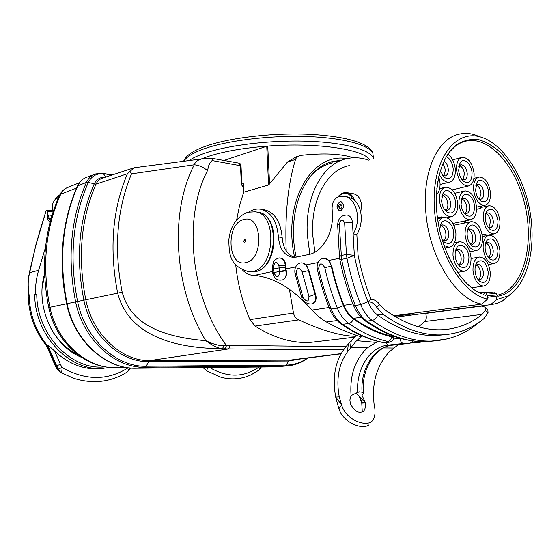 <?xml version="1.0" encoding="UTF-8"?>
<svg xmlns="http://www.w3.org/2000/svg" width="560" height="560" viewBox="0 0 560 560"><rect width="100%" height="100%" fill="white"/><g stroke="black" fill="none" stroke-linecap="round" stroke-linejoin="round"><path stroke-width="0.84" d="M243.607 241.311L244.538 242.725L245.819 240.793L244.888 239.379L243.607 241.311M320.201 341.229L310.079 342.419C292.054 343.322 273.721 337.876 255.08 326.081L249.9 319.62C242.494 302.323 237.769 284.088 235.718 264.901M236.677 219.779L239.575 205.534L243.698 192.213L268.597 184.989L266.749 146.258L223.951 160.454M355.355 336.287C340.228 335.902 321.384 330.428 298.83 319.872C295.953 318.416 294.168 316.155 293.482 313.089L289.436 289.443M286.202 250.901C284.809 214.515 287.917 184.044 295.526 159.481C296.219 157.535 297.864 156.226 300.454 155.554L302.225 155.239C320.614 153.314 335.538 153.587 346.983 156.065L353.745 157.787M295.526 159.481L287.574 161.931L268.597 184.989M241.843 184.093L243.313 183.652L243.698 192.213M243.474 187.355L241.339 184.562L240.499 165.606L239.008 163.156L211.652 158.256L206.017 158.354C199.458 158.816 195.552 160.965 194.285 164.794C199.094 165.263 203.497 167.216 207.48 170.646L208.817 165.34C210.539 161.609 211.974 160.083 213.122 160.755L211.575 158.242M346.927 158.641C311.808 152.019 282.163 202.202 294.637 257.341M341.033 160.377L334.033 161.252C305.312 166.215 285.922 211.246 296.184 257.124M287.574 161.931L296.114 156.905L299.341 155.897M369.726 159.789C363.272 149.324 316.519 142.268 267.743 146.083L266.749 146.258M394.618 316.295L412.531 313.922L407.435 313.985M224.21 345.52C219.73 346.01 213.598 344.393 205.814 340.683C141.071 335.3 127.575 310.793 122.171 292.229C113.687 248.822 116.802 209.363 131.509 173.852L194.285 164.794C169.386 211.869 173.922 288.715 205.814 340.683C212.611 345.702 218.127 348.376 222.362 348.698L224.21 345.52L226.331 345.352L345.835 346.717M207.48 170.646C182.553 218.274 190.792 297.745 226.331 345.352C226.198 347.326 225.498 348.495 224.238 348.873L222.362 348.698C145.614 348.061 123.914 317.219 117.67 293.16L122.171 292.229M296.051 359.527L289.863 360.122L149.828 360.584C122.108 361.403 92.757 334.81 85.813 299.789C77.511 257.439 80.913 218.89 96.019 184.128L127.414 173.754L134.057 167.783L206.017 158.354M129.815 171.437L131.509 173.852M239.449 367.22L230.419 367.311M207.711 367.528L206.626 370.79L203.784 367.563M205.149 369.124L204.379 367.563M206.633 370.797L221.074 377.279C231.665 380.016 241.689 379.176 251.146 374.773L258.909 370.139M258.923 370.125L260.694 367.01M206.773 370.895L202.986 367.577M77.462 354.41C66.493 348.943 57.659 340.305 50.946 328.489M42.175 288.008L44.625 274.631M44.611 274.421L42.658 283.269M53.347 332.605C59.92 342.587 68.082 349.951 77.833 354.697M81.529 357.315C53.116 346.29 34.783 305.9 44.597 273.931M105.147 366.807C72.149 370.923 36.666 335.16 36.764 294.203L35.441 294.133C35.301 285.852 36.372 277.907 38.64 270.298L45.5 247.401M49.945 222.53L47.306 218.827L47.782 211.379L47.271 210.049L46.228 210.343L38.857 234.164M47.082 217.588L48.44 214.991L51.947 215.383M47.306 218.827L49.049 218.33L48.44 214.991M50.316 221.13L49.049 218.33L51.023 218.547M58.394 369.187L61.999 367.43C62.104 370.104 61.796 371.833 61.089 372.631L59.262 370.741L56.672 365.82L47.817 345.499L47.558 346.738L46.935 346.703L55.251 365.778L55.923 365.918L47.558 346.738M47.817 345.499C47.551 344.708 49.833 346.563 54.656 351.064C68.019 363.531 82.726 369.467 98.777 368.858L104.111 368.326M35.441 294.133L36.764 294.203M46.228 210.343L35.665 246.078L28.833 276.381C27.902 281.883 28 288.288 29.134 295.596L28.21 296.107C28.798 314.475 34.657 330.694 45.787 344.764L46.683 344.687L47.782 345.506M59.262 370.741L55.923 365.918L60.452 364.399L54.656 351.064M61.096 372.638L73.661 378.287C91.819 383.943 108.696 382.431 124.285 373.765L127.617 371.735L129.444 367.899M127.904 371.504L127.54 371.791M61.278 372.743L60.823 372.519C58.149 370.629 56.322 368.452 55.342 365.981M38.64 270.298L29.505 272.706L28.63 276.577M28.833 276.381L28 284.571L29.134 295.596C29.729 314.153 35.581 330.519 46.683 344.687M412.489 313.313L412.531 313.922M480.179 293.125L477.421 291.809M449.309 152.145L454.832 146.601C458.556 143.633 462.553 141.736 466.823 140.91C491.274 136.29 518.168 169.414 525.861 209.412C533.932 249.347 521.689 289.975 497.497 295.169M483.553 294.371L485.226 292.068L495.173 293.034M481.635 293.923C462.455 285.866 444.017 256.711 438.27 223.321C432.467 189.938 440.258 157.563 455.91 145.229C462.847 140.658 470.267 138.754 478.177 139.517C486.129 141.778 493.787 146.349 501.165 153.244C511.952 165.368 520.114 180.838 525.658 199.661C537.768 243.425 525.189 291.977 497.707 296.254L496.342 293.664L494.886 292.88M485.653 295.365L486.976 292.894L496.342 293.664M487.543 299.089C461.79 294.112 435.603 249.55 434.203 204.547C432.467 159.467 455.294 129.29 480.389 136.948C503.146 143.388 523.894 176.008 530.082 212.051C536.361 248.08 527.527 284.333 507.906 295.974L496.384 299.698L496.118 296.121L487.277 295.47L487.543 299.089L481.824 304.087L393.799 315.798M496.118 296.121L487.417 297.325M496.384 299.698L490.686 304.64L395.99 317.1M511.924 293.174L502.187 301.119L496.16 303.625L490.686 304.64M481.824 304.087C455.7 299.943 428.169 255.703 425.677 209.776C422.702 169.89 438.564 137.508 460.033 133.966C464.695 133.049 469.448 133.266 474.285 134.61L480.676 137.032M314.895 252.196L312.753 235.277C310.541 199.423 327.257 169.617 349.314 165.627M368.522 160.132C361.277 157.626 354.116 157.122 347.032 158.613C323.12 163.107 304.92 195.517 307.3 234.619L309.862 254.268M332.549 162.869C324.31 164.696 316.946 169.169 310.464 176.302M330.582 162.183L339.192 160.916M483.154 248.304C484.547 257.894 488.047 263.011 493.64 263.662C498.057 262.612 500.143 258.216 499.912 250.474C498.519 240.87 494.991 235.767 489.314 235.172C485.009 236.25 482.958 240.625 483.154 248.304M497.98 250.222C497.77 258.706 495.075 261.681 489.895 259.161C487.228 256.851 485.653 253.316 485.163 248.563C484.953 245.028 485.576 242.263 487.032 240.268C492.233 236.768 495.887 240.086 497.98 250.222M485.478 243.81L487.62 242.389C490.616 242.704 492.478 245.399 493.213 250.474C493.332 254.555 492.226 256.872 489.902 257.432L487.781 256.774M486.101 243.089C488.495 244.314 489.93 246.939 490.406 250.971C490.56 253.834 489.965 255.92 488.614 257.236M443.002 163.303L445.473 170.002L443.786 175.931M459.48 165.585C462.231 166.789 463.883 169.61 464.443 174.055L462.861 179.858M476.343 185.122C478.919 186.34 480.466 189.077 480.998 193.326L479.423 199.157M486.087 213.675C488.537 214.9 490.007 217.56 490.504 221.662L488.859 227.661M468.244 229.712C470.799 230.916 472.332 233.632 472.843 237.839C472.99 240.73 472.367 242.83 470.981 244.146M462.035 199.08C464.702 200.277 466.305 203.049 466.837 207.396C466.984 210.154 466.403 212.184 465.094 213.479M442.757 195.524C445.592 196.707 447.293 199.556 447.853 204.071C447.993 206.899 447.377 208.978 445.991 210.287M440.923 225.61C443.716 226.793 445.382 229.614 445.921 234.059C446.068 237.062 445.382 239.232 443.877 240.576M456.477 249.872C459.095 251.069 460.656 253.799 461.153 258.055C461.3 261.107 460.614 263.312 459.088 264.656M476.217 264.992C478.646 266.203 480.095 268.842 480.571 272.895C480.725 275.926 480.06 278.11 478.583 279.454M444.045 160.986C446.439 162.645 447.853 165.41 448.273 169.288C448.385 173.11 447.321 175.35 445.067 176.001L442.386 175.245L444.731 177.66L440.23 171.031M446.348 156.625C450.198 158.725 452.487 162.862 453.222 169.022C452.998 177.31 450.17 180.187 444.731 177.653M439.292 174.426C442.127 179.942 445.452 182.539 449.26 182.217C453.537 180.985 455.56 176.743 455.336 169.484C454.608 162.561 452.13 157.444 447.909 154.14M474.096 173.544C472.479 163.114 468.531 157.703 462.245 157.304C458.227 158.508 456.323 162.659 456.533 169.743C458.15 180.152 462.063 185.591 468.265 186.046C472.388 184.87 474.334 180.705 474.096 173.544M436.401 194.684C439.089 192.206 440.293 188.265 440.027 182.854L438.774 176.589M437.766 181.741L436.8 189.07M457.758 203.546C456.176 193.074 452.158 187.614 445.69 187.166C441.301 188.384 439.194 192.759 439.376 200.277C440.951 210.728 444.927 216.216 451.304 216.734C455.819 215.544 457.968 211.148 457.758 203.546M476.532 206.885C474.999 196.693 471.156 191.366 465.003 190.883C460.768 192.059 458.752 196.343 458.948 203.756C460.481 213.927 464.282 219.282 470.351 219.821C474.698 218.68 476.756 214.368 476.532 206.885M452.942 223.419L470.351 219.821M465.479 220.836L464.716 220.997M437.43 217.812L441.434 216.944L442.736 217.581M455.637 203.168C455.357 211.806 452.41 214.753 446.803 212.009C443.828 209.482 442.085 205.709 441.574 200.669L443.184 192.913C446.859 186.746 455.245 193.753 455.637 203.168M441.735 196.889L444.297 194.775C447.713 195.02 449.834 197.904 450.667 203.434C450.779 207.438 449.638 209.755 447.265 210.392L444.5 209.496M444.038 245.539L449.05 247.205C453.817 246.043 456.106 241.493 455.91 233.541C454.398 223.237 450.45 217.826 444.052 217.294C441.434 217.721 439.495 219.653 438.235 223.09M439.516 229.642L441.315 223.083C445.109 216.993 453.376 223.832 453.768 233.233C453.418 242.256 450.331 245.273 444.514 242.27L442.015 239.295M439.761 227.122L442.498 224.91C445.879 225.197 447.965 228.06 448.756 233.492C448.854 237.685 447.65 240.086 445.137 240.702L442.225 239.638M471.016 257.544C469.588 247.597 465.836 242.326 459.753 241.731C455.091 242.858 452.837 247.429 452.998 255.437C454.426 265.349 458.136 270.641 464.128 271.313C468.916 270.221 471.212 265.629 471.016 257.544M468.937 257.299C468.601 266.343 465.584 269.388 459.886 266.434C457.198 263.998 455.623 260.414 455.161 255.689C454.965 252.161 455.595 249.354 457.058 247.261C460.831 241.626 468.531 248.22 468.937 257.299M455.441 251.132L458.045 249.2C461.258 249.522 463.239 252.308 463.995 257.558C464.086 261.814 462.875 264.243 460.355 264.824L457.681 263.83M490.238 272.398C488.873 262.794 485.317 257.67 479.57 257.033C475.006 258.097 472.815 262.64 472.99 270.641C474.348 280.217 477.862 285.362 483.532 286.069C488.208 285.026 490.441 280.469 490.238 272.398M488.243 272.195C487.963 281.078 485.093 284.13 479.633 281.337C477.043 278.992 475.517 275.499 475.055 270.851C474.845 267.204 475.51 264.341 477.043 262.262C482.398 258.636 486.136 261.947 488.243 272.195M475.398 265.923L477.771 264.327C480.802 264.67 482.678 267.379 483.399 272.447C483.504 276.703 482.321 279.104 479.857 279.657L477.512 278.824M451.92 263.375L448.35 256.242M465.08 234.843C466.529 244.741 470.204 249.998 476.091 250.621C480.599 249.522 482.741 245.091 482.524 237.335C481.068 227.416 477.358 222.18 471.387 221.627C466.998 222.754 464.891 227.157 465.08 234.843M453.866 225.26L470.631 221.781M467.166 235.144C466.97 231.714 467.572 228.991 468.972 226.975C472.598 221.508 480.095 228.144 480.508 237.048C480.263 245.665 477.442 248.647 472.045 245.987C469.287 243.593 467.663 239.981 467.166 235.144M467.432 230.699L469.777 228.998C472.927 229.299 474.887 232.064 475.657 237.3C475.762 241.388 474.635 243.726 472.255 244.314L469.861 243.537M464.828 222.999L464.436 221.025M465.619 220.808L466.004 222.74M441.371 217.875L441.434 216.944M474.502 206.521C474.285 214.893 471.52 217.819 466.2 215.285C463.288 212.856 461.573 209.139 461.055 204.134L462.7 196.322C466.27 190.61 474.089 197.463 474.502 206.521M461.251 200.088L463.554 198.324C466.802 198.583 468.832 201.397 469.644 206.78C469.756 210.721 468.671 212.996 466.382 213.605L463.967 212.891M473.557 189.476C475.09 199.542 478.807 204.827 484.708 205.345C488.81 204.225 490.742 200.053 490.49 192.829C488.957 182.749 485.205 177.485 479.234 177.023C475.23 178.171 473.34 182.322 473.557 189.476M488.537 192.437C488.39 200.445 485.814 203.308 480.802 201.033C477.869 198.66 476.126 194.943 475.58 189.882L477.176 182.238C480.606 176.785 488.117 183.61 488.537 192.437M475.776 185.843L477.827 184.338C480.984 184.59 482.965 187.369 483.777 192.689C483.903 196.497 482.881 198.702 480.718 199.297L478.604 198.758M476.581 209.3L480.662 208.411L481.635 207.634L481.124 206.129M499.947 221.165C498.491 211.386 494.893 206.234 489.139 205.709C485.03 206.808 483.084 211.043 483.301 218.414C484.757 228.179 488.327 233.352 494.004 233.94C498.211 232.862 500.192 228.606 499.947 221.165M482.181 234.661L484.862 234.143L486.052 234.71L486.052 235.802M498.022 220.85C497.868 229.012 495.278 231.924 490.252 229.579C487.466 227.262 485.814 223.65 485.296 218.743C485.093 215.369 485.667 212.723 487.018 210.791C492.198 207.256 495.866 210.609 498.022 220.85M485.548 214.326L487.578 212.926C490.616 213.213 492.52 215.936 493.29 221.095C493.416 225.015 492.366 227.262 490.147 227.836L488.11 227.276M484.862 234.143L484.855 236.026M479.976 206.381L480.662 208.411M472.066 173.103C471.905 181.153 469.238 184.002 464.079 181.664C461.006 179.214 459.193 175.392 458.64 170.198L460.131 162.771C463.603 156.884 471.66 163.954 472.066 173.103M458.78 166.53L460.971 164.78C464.289 164.997 466.375 167.86 467.229 173.362C467.348 177.135 466.326 179.333 464.149 179.963L461.811 179.354M294.525 257.348C287.196 254.758 283.073 248.115 282.156 237.405L278.432 236.978C276.899 220.983 270.893 211.722 260.421 209.188C256.445 208.628 252.574 209.587 248.815 212.058M263.781 209.657L264.131 209.706C274.61 212.233 280.623 221.466 282.156 237.405M347.417 196.917L352.905 199.045C362.047 204.715 364.154 223.16 356.832 234.381L358.05 255.22C361.123 270.599 365.449 285.32 371.028 299.376L367.92 301.686C370.321 307.573 373.548 312.032 377.608 315.049C397.754 329.35 417.228 336.168 436.03 335.496L444.206 334.761M356.832 234.381L353.101 233.905C361.991 220.479 356.643 198.044 344.407 196.427L338.821 196.616C334.425 198.366 332.178 202.286 332.08 208.383L332.374 213.689C333.732 232.617 322.182 252.231 308.917 254.485L296.198 257.124L292.789 257.334C284.354 255.724 279.566 248.934 278.432 236.978M487.102 308.917L487.823 309.547L488.054 312.963L483.686 318.85C471.429 328.846 457.366 334.194 441.497 334.894C422.723 335.559 403.263 328.692 383.11 314.3L376.579 307.097C374.22 303.499 371.329 301.7 367.92 301.686C362.061 286.958 357.539 271.523 354.347 255.388L346.948 258.314L346.444 254.464L354.347 255.388L352.443 222.537C352.002 218.288 350.245 215.789 347.179 215.026C341.215 215.124 338.044 218.407 337.666 224.868M371.028 299.376C374.43 299.418 377.349 301.175 379.785 304.661L384.356 309.449C404.166 323.701 423.297 330.456 441.77 329.728C456.911 328.993 470.365 323.883 482.132 314.391L485.247 310.506L485.128 307.174L481.775 306.068L425.691 313.439C426.727 317.114 426.426 319.802 424.781 321.51L418.551 326.802M329.133 307.503L311.997 310.072C293.44 289.128 274.561 277.613 255.353 275.527L256.711 275.695M311.997 310.072C316.834 315.336 321.65 319.305 326.445 321.993C337.435 328.097 348.586 332.913 359.891 336.441L362.124 335.895M258.265 275.779L257.88 275.765M317.954 262.556L306.04 264.901L308.959 270.592L302.127 271.964L308.966 296.562C308.784 302.092 306.824 302.414 303.072 297.528L296.254 273.084C296.989 267.092 298.942 266.721 302.127 271.964M313.621 302.876L314.643 302.085C316.253 300.188 316.547 297.57 315.525 294.217L308.959 270.592M295.624 266.959L285.922 268.87L285.754 265.461C285.313 261.114 283.612 258.671 280.63 258.118L280.133 258.069C278.971 257.292 273.798 260.134 273.693 261.513L272.181 267.288M282.373 280.063L283.332 279.664C285.824 277.921 286.643 274.939 285.789 270.704L286.258 270.529L285.922 268.87M286.258 270.529C286.958 274.806 286.062 277.823 283.57 279.573L282.751 279.93M272.475 271.523L254.079 275.478M242.704 270.193C245.693 273.224 249.06 274.96 252.812 275.394M339.612 258.286L328.748 260.428L331.772 266.245C334.803 279.825 338.842 292.838 343.875 305.291C346.255 311.038 349.468 315.385 353.521 318.318C366.233 327.25 378.882 333.165 391.454 336.063L393.484 337.155M325.143 258.454L328.748 260.428M302.54 262.955L306.04 264.901M340.046 201.803L341.103 201.761C344.596 204.687 344.414 207.725 340.564 210.882L339.563 210.924C336.042 208.047 336.203 205.002 340.046 201.803M352.443 222.537L344.652 222.95L346.444 254.464L341.089 255.535L339.465 256.914L339.745 259.063L341.579 259.364L339.325 224.175L337.68 225.141L339.437 256.424M356.265 335.3L351.218 341.082L350.294 348.355L347.424 351.925C338.723 364.07 336 379.057 339.255 396.893L341.628 405.027C346.073 420.021 365.295 426.853 371.595 421.617L371.196 422.114M350.917 347.62L367.472 347.774L376.257 342.391L356.545 340.69L350.294 348.355M356.545 340.69L362.369 336.007M369.012 424.844C362.747 430.087 343.756 423.381 338.821 408.674L335.699 397.103C331.765 375.011 335.979 357.315 348.334 344.001L347.424 351.925M348.334 344.001L351.218 341.082M341.019 404.061L335.699 397.103L339.255 396.893M361.76 403.088L359.422 396.9L362.789 403.067L365.267 402.934C365.694 407.036 365.029 409.864 363.272 411.397C358.743 413.854 354.438 411.271 350.35 403.655L349.881 399.952L351.085 395.633C349.58 375.438 355.04 359.485 367.472 347.774M362.271 412.006L361.76 403.123L365.421 402.927L361.963 395.199L363.363 393.428L362.054 392.189L359.352 391.846M383.607 347.928L393.932 348.026L389.046 352.128C378.483 363.727 373.275 378.182 373.415 395.493L373.996 403.431C375.914 412.3 375.109 418.362 371.595 421.617M376.257 342.391L378.245 341.502M393.932 348.026L398.664 344.498M359.422 396.9L359.079 396.256M362.789 403.067L364.735 401.961L356.097 393.232M360.094 391.797L357.707 392.35L351.085 395.633M393.253 339.101L400.344 338.31M318.64 268.814C319.438 262.675 321.489 262.283 324.786 267.645C327.929 281.715 332.115 295.19 337.344 308.084C340.186 314.909 344.022 320.047 348.845 323.505C361.977 332.626 375.025 338.632 387.982 341.523C389.487 342.496 387.422 342.72 381.787 342.202C368.816 339.339 355.768 333.375 342.643 324.324C337.82 320.887 333.991 315.777 331.156 309.001C325.941 296.191 321.762 282.793 318.64 268.814L317.247 268.996C316.316 261.975 320.565 257.768 324.975 258.433L324.975 258.433C328.293 259.028 330.386 261.618 331.254 266.196L324.786 267.645M414.827 342.923L421.687 341.929C416.941 343.007 413.539 343.203 411.474 342.51M331.772 266.245L331.254 266.196C334.313 279.902 338.38 293.034 343.455 305.599C345.898 311.493 349.195 315.945 353.353 318.948C366.142 327.922 378.854 333.858 391.503 336.749L393.505 337.47M296.254 273.084L294.966 273.252C293.979 266.476 298.151 262.318 302.358 262.934L302.358 262.934C305.564 263.487 307.594 266.028 308.448 270.55L315.098 294.511C316.211 297.801 315.973 300.391 314.37 302.281L313.159 303.156M279.587 271.985L278.929 265.748C276.801 260.897 274.932 261.275 273.329 266.882L273.98 273.077C276.99 278.082 278.859 277.718 279.587 271.985L285.789 270.704L285.257 265.419L285.754 265.461M340.053 201.887C336.287 205.03 336.126 208.012 339.577 210.833L340.557 210.791C344.33 207.697 344.505 204.715 341.089 201.852L340.053 201.887M342.02 205.912C341.915 207.704 341.215 208.621 339.92 208.677L338.597 206.766C338.695 204.974 339.402 204.05 340.704 204.008L342.02 205.912M340.326 208.677L339.346 206.878L341.04 204.12M338.128 196.84C343.959 191.436 348.887 192.171 352.905 199.045M337.855 196.959C340.62 193.564 343.749 192.15 347.228 192.71C350.623 193.515 353.024 196.028 354.431 200.235M353.136 193.711L353.612 193.788C358.239 195.076 360.885 198.94 361.55 205.373L360.752 212.142M53.116 211.694C51.478 207.291 52.136 203.294 55.083 199.696L56.931 198.254L58.282 198.17M245.672 262.661C264.502 259.77 262.311 213.486 243.754 219.555C225.575 223.3 227.423 267.4 245.672 262.661M247.527 212.387C236.544 216.888 230.286 226.226 228.76 240.401C229.432 253.008 228.655 265.951 248.941 271.754L252.371 271.502C275.198 268.702 277.704 213.297 255.108 211.841L248.185 212.205M250.88 271.908L254.877 271.705C277.711 268.919 280.21 213.64 257.607 212.177L257.334 212.142M293.482 313.089L249.9 319.62M241.339 184.562L241.871 184.772L241.031 165.83L213.122 160.755M298.83 319.872L255.08 326.081M201.411 158.942L206.822 156.919C222.488 151.655 242.795 148.043 267.743 146.083L269.563 184.079M373.639 158.676L373.121 157.493C368.732 149.17 342.496 142.24 305.865 141.183C269.29 140.112 227.395 145.299 204.246 153.419C197.778 155.68 192.766 158.039 189.196 160.51M242.438 186.011L243.404 185.731M243.355 187.334L242.536 186.074M243.425 186.214L242.578 186.088L241.878 184.849M238.931 163.142L239.008 163.156C240.009 163.191 240.688 164.08 241.031 165.83L241.031 165.914M224.238 348.873L343.448 349.853M229.796 345.52C229.761 347.494 229.11 348.663 227.864 349.041L149.828 360.584L148.645 361.599C120.61 362.453 90.895 335.594 83.874 300.188C75.537 257.663 78.974 218.946 94.178 184.051C96.544 179.263 100.247 176.981 105.294 177.205M299.957 359.03L288.652 361.018L289.863 360.122L341.131 353.619M183.883 161.196C186.368 156.905 193.088 152.782 204.064 148.834C227.199 140.595 269.059 135.359 305.62 136.479C342.23 137.592 368.459 144.662 372.855 153.132L373.345 158.165M94.101 174.531L87.346 177.023C83.16 178.339 80.038 181.153 77.987 185.472C62.23 220.997 58.597 260.393 67.095 303.66C74.529 341.082 106.281 369.306 136.136 368.221L275.793 366.863L284.977 365.981L286.216 365.092L146.237 366.226C116.592 367.262 85.022 338.954 77.588 301.476L117.67 293.16C109.109 249.319 112.357 209.517 127.414 173.754M307.405 358.085C300.986 362.628 293.916 364.966 286.216 365.092L288.652 361.018L148.645 361.599L146.237 366.226L145.033 367.234C115.073 368.312 83.146 339.738 75.628 301.882C67.046 258.104 70.644 218.281 86.429 182.406C88.48 178.052 91.609 175.21 95.816 173.894L102.795 173.425L111.65 175.126M291.179 365.4L284.977 365.981L145.033 367.234L135.933 368.221M62.244 268.786L63.665 286.328L66.64 303.765C58.177 260.708 61.796 221.438 77.511 185.941L86.429 182.406L88.298 182.476C72.604 218.211 69.041 257.88 77.588 301.476L66.64 303.758C74.018 340.914 105.658 369.285 136.101 368.221L275.751 366.87L281.071 366.436M307.846 358.029C301.308 362.922 294.028 365.568 286.006 365.96L275.583 366.863M76.566 188.062L60.753 194.194C62.44 190.68 65.002 188.335 68.439 187.166L79.324 182.798M59.507 195.44L60.753 194.194C45.402 228.277 41.797 265.965 49.924 307.251L48.748 307.503C40.698 266.805 44.282 229.453 59.507 195.44M59.591 195.195L57.386 198.142M71.652 319.991L66.598 303.772L49.924 307.251C56.882 342.202 86.905 368.599 115.395 367.612L123.508 366.94M114.968 367.612L126.567 367.514M209.664 367.507C227.332 377.797 243.817 377.636 259.112 367.031M204.477 367.745L205.289 367.549M39.032 234.045L35.469 246.246M35.665 246.078L29.295 272.916M47.782 211.379L53.025 211.974M98.777 368.858L102.648 368.417C69.447 371.35 34.622 335.244 34.699 294.308M60.452 364.399L61.999 367.43C85.456 380.681 107.527 380.786 128.212 367.752M55.286 365.855L55.979 366.044M133.21 168.063L103.012 177.954C99.862 178.829 97.531 180.894 96.019 184.128L88.298 182.476C91.567 176.022 96.642 173.159 103.509 173.901L105.854 177.023M496.041 293.587L494.459 292.768M486.976 292.894L485.394 292.068M346.948 258.314C350.224 274.456 354.809 289.891 360.703 304.619C363.566 311.612 367.416 316.876 372.246 320.432L366.835 321.139C362.005 317.611 358.162 312.368 355.299 305.424C349.419 290.773 344.848 275.422 341.579 259.364L346.948 258.314M367.92 301.686L360.703 304.619L355.299 305.424L353.346 304.969C347.522 290.444 343.007 275.233 339.801 259.35M383.11 314.3L377.608 315.049C376.593 318.017 374.808 319.809 372.246 320.432C392.728 334.803 412.524 341.684 431.641 341.082L447.209 338.94M379.785 304.661L376.579 307.097M344.652 222.95C342.608 218.729 340.83 219.135 339.325 224.175M434.721 340.921L426.258 341.649C407.12 342.258 387.31 335.426 366.835 321.139L364.721 320.544C359.877 316.869 356.125 311.78 353.472 305.284M478.114 322.973L476.889 324.1M488.054 312.963L485.247 310.506M482.132 314.391L424.781 321.51M392.931 345.107L392.532 345.142C374.269 346.71 360.311 368.977 362.054 392.189M338.821 408.674L341.628 405.027M357.707 392.35C355.971 369.033 369.936 346.668 388.213 345.086L403.578 343.455C408.359 343.119 409.801 343.14 407.89 343.518L392.532 345.142L388.213 345.086L385.238 342.58M399.994 338.345C400.393 341.418 401.583 343.119 403.578 343.455M408.303 343.483L407.89 343.518M361.046 317.296L353.521 318.318M337.134 320.544L326.445 321.993M317.254 269.031C320.334 282.8 324.45 296.002 329.595 308.637L331.156 309.001L337.344 308.084L343.455 305.599M352.933 303.933L343.875 305.291M422.233 341.677L422.814 341.684M421.631 341.95L422.828 341.684M387.982 341.523C390.047 341.026 391.216 339.437 391.503 336.749L391.454 336.063M353.353 318.948C352.471 321.468 350.966 322.987 348.845 323.505L342.643 324.324L340.977 323.869C336.126 320.313 332.367 315.315 329.693 308.889M393.463 336.826L393.491 337.225C394.016 340.207 391.342 343.784 380.961 342.153L381.787 342.202M315.525 294.217L308.966 296.562M294.973 273.28L301.693 297.374L303.072 297.528M285.362 267.589L279.034 267.918L273.434 269.031L272.293 269.591L272.699 272.825L285.698 270.249M273.98 273.077L272.797 273.287C274.393 279.055 277.907 281.183 283.332 279.664L283.57 279.573M278.929 265.748L285.257 265.419C284.816 261.072 283.108 258.622 280.133 258.069M273.329 266.882L272.188 267.442L272.286 269.444M248.941 271.754L255.066 271.698C278.467 268.681 280.924 213.997 257.607 212.177L255.108 211.841M394.534 316.246L411.418 314.006M341.012 353.822L296.093 359.52M354.578 337.197L310.079 342.419M373.492 158.711L372.855 153.132C369.194 143.01 345.695 136.171 308.7 134.26C272.188 132.671 229.236 137.795 205.541 146.272C193.158 150.633 185.85 155.624 183.624 161.231M77.602 185.745C79.31 182.112 81.893 179.459 85.337 177.793M59.752 194.915C61.271 191.807 63.581 189.469 66.689 187.887M59.598 195.174C57.939 195.671 56.294 197.344 54.67 200.193M126.581 367.514L115.353 367.612C85.358 368.55 55.559 341.796 48.748 307.503M239.064 367.227L236.173 367.514M251.146 374.773L259.231 369.887L261.331 367.01M221.074 377.279L206.122 370.594M52.745 210.686L47.292 210.056M46.879 346.577L45.78 344.764M124.285 373.765L127.617 371.728L130.522 368.004M73.661 378.287L60.963 372.603M28.049 287.182L28.21 295.981M102.795 173.425L112.413 174.874M466.823 140.91L462.833 142.023M485.023 292.096L479.605 292.873M332.192 161.791L334.033 161.252M480.389 136.948L474.285 134.61M507.906 295.974L503.013 300.65M454.832 146.601L455.91 145.229M488.341 264.544L493.64 263.662M482.447 236.488L488.6 235.312M485.625 243.607L487.032 240.268M487.935 257.005L489.895 259.161M452.648 159.852L461.524 157.5M452.172 189.882L468.265 186.046M440.083 184.471L449.26 182.217M439.656 188.622L444.878 187.362M454.72 193.298L464.247 191.058M446.964 217.665L451.304 216.734M442.043 196.364L443.184 192.913M444.542 209.531L446.81 212.009M444.297 194.775L443.87 194.873M437.549 218.694L443.198 217.483M444.92 247.975L449.05 247.205M442.337 239.729L444.521 242.27M440.125 226.499L441.308 223.083M442.498 224.91L442.043 225.008M454.461 242.739L458.934 241.885M457.471 272.405L464.128 271.313M455.763 250.635L457.058 247.261M457.716 263.858L459.893 266.434M458.045 249.2L457.611 249.284M471.065 258.517L478.807 257.166M471.604 287.84L483.532 286.069M475.629 265.601L477.036 262.269M477.582 278.943L479.633 281.337M477.771 264.327L477.365 264.397M469.896 251.734L476.091 250.621M469.931 243.642L472.052 245.987M467.656 230.356L468.965 226.982M469.777 228.998L469.371 229.082M461.461 199.745L462.7 196.329M464.044 213.003L466.207 215.292M463.554 198.324L463.155 198.415M476.546 207.13L484.708 205.345M473.928 178.318L478.541 177.191M475.895 185.661L477.169 182.245M478.793 199.01L480.802 201.033M477.827 184.338L477.456 184.429M481.537 207.354L488.446 205.856M486.052 235.466L494.004 233.94M485.66 214.165L487.018 210.798M488.306 227.556L490.252 229.579M487.578 212.926L487.214 213.003M458.955 166.236L460.131 162.771M461.93 179.515L464.086 181.664M460.971 164.78L460.586 164.885M487.62 242.389L487.235 242.459M344.407 196.427L348.131 197.036M257.369 275.681L255.353 275.527M253.617 275.457L257.418 275.751M260.421 209.188L264.131 209.706M478.555 322.679L477.911 323.274C464.723 334.271 449.295 340.207 431.641 341.082L426.258 341.649C406.182 342.244 385.833 335.328 365.204 320.887M441.497 334.894L436.03 335.496M413.007 340.97C410.69 343.161 409.017 344.008 407.981 343.518L392.623 345.135C375.109 346.584 361.06 369.467 363.363 393.428M487.823 309.547L485.128 307.174M380.961 342.153C367.696 339.199 354.487 333.186 341.334 324.121M314.643 302.085L314.37 302.281C311.766 306.334 302.26 302.449 301.742 297.528M272.699 272.832L272.797 273.287M340.27 210.938L339.668 210.847M341.684 201.943L341.089 201.852M347.228 192.71L353.612 193.788"/></g></svg>
